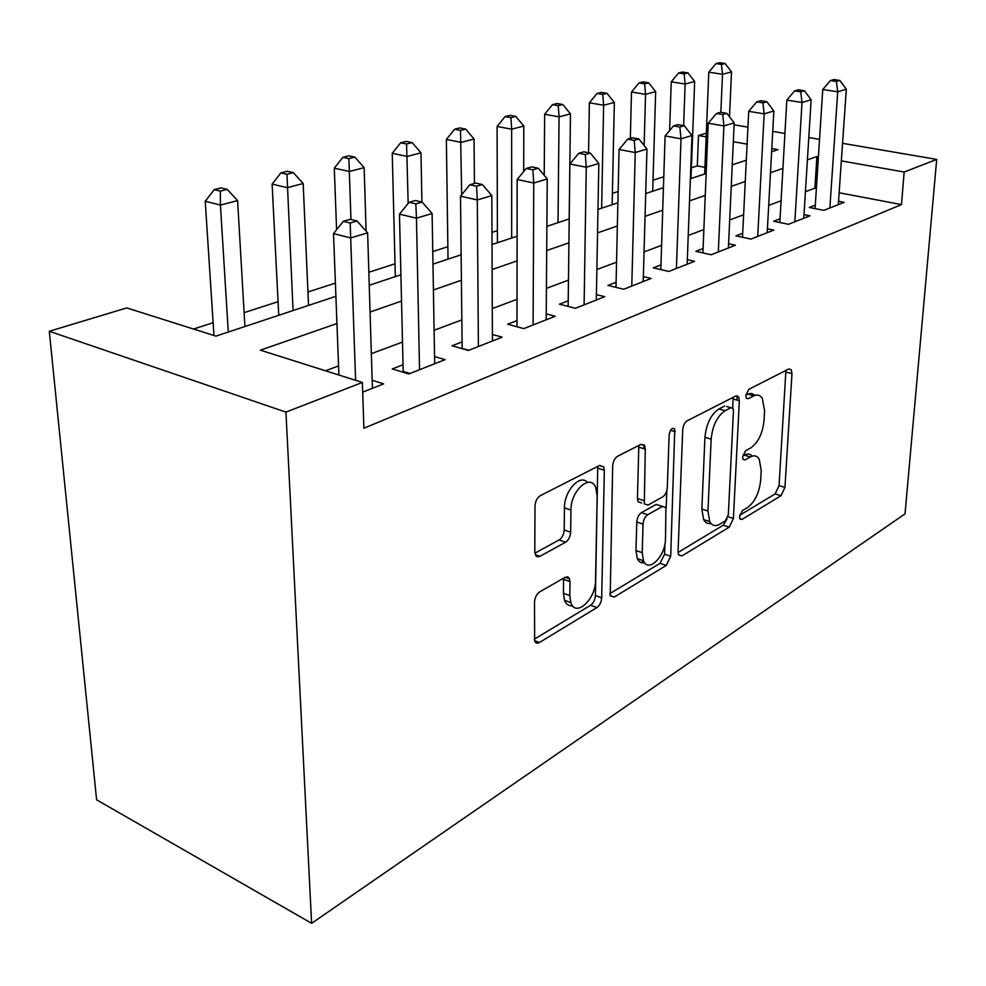 <?xml version="1.0" encoding="UTF-8"?>
<svg xmlns="http://www.w3.org/2000/svg" width="986" height="986" viewBox="0 0 986 986"><rect width="100%" height="100%" fill="white"/><g stroke="black" fill="none" stroke-linecap="round" stroke-linejoin="round"><path stroke-width="1.48" d="M739.525 516.639L739.907 518.956L741.953 519.449L781.011 495.724L784.955 487.404L791.968 373.62L791.216 369.627L788.738 368.986L748.768 389.371L745.798 395.448L746.303 398.171L748.275 398.726L753.587 395.99C757.223 394.227 760.132 395.016 762.314 398.344L764.594 410.681L764.039 420.455C762.634 433.409 758.222 442.554 750.802 447.878L745.552 450.799L742.618 456.863L743.062 459.377L745.071 459.907L750.321 456.949C754.105 454.977 757.075 455.717 759.232 459.193L761.229 470.605L760.687 480.12C759.306 492.778 754.943 501.886 747.622 507.47L742.421 510.588L739.525 516.639M539.699 591.896C536.581 594.127 534.856 597.528 534.511 602.126L534.646 640.851C535.558 643.18 537.124 643.747 539.367 642.539L596.863 607.598C599.71 605.466 601.312 602.224 601.682 597.886L604.344 470.26L603.777 466.957L599.673 465.404L540.316 495.675C537.136 497.757 535.361 501.184 535.016 505.966L534.782 551.79L535.817 555.71L537.444 556.819L539.49 556.572L565.57 542.238C568.602 540.143 570.29 536.803 570.647 532.23L570.943 510.058C570.598 490.646 590.565 472.972 595.766 487.663L597.171 496.155L595.532 580.483C595.84 599.34 575.602 617.865 570.832 602.668L569.797 595.63L569.982 581.592L569.403 578.474L567.8 576.896L565.138 577.291L539.699 591.896M904.174 172.032L901.475 204.583L363.883 428.244L362.367 382.445L285.952 412.111L311.613 923.315L905.025 513.866L936.7 159.412L904.174 172.032L841.341 160.891M678.06 551.84L678.553 554.945L681.967 555.894L729.221 527.19L733.399 518.488L739.34 400.735L738.613 396.865L735.729 396.027L687.242 420.751C684.641 422.489 683.125 425.545 682.706 429.896L678.06 551.84M666.228 565.459L614.229 597.06L610.211 595.778L612.676 465.971C613.07 461.411 614.697 458.182 617.569 456.284L640.974 444.341L644.684 445.66L645.3 449.16L644.302 503.834L648.012 505.054L662.728 496.87C665.365 494.997 666.893 491.903 667.3 487.602L669.149 434.814C670.344 429.095 672.23 427.209 674.781 429.12L670.702 556.277L666.228 565.459L660.09 563.302L609.804 593.646M815.299 205.125L809.272 207.467L823.877 210.338L844.164 202.34L838.544 201.267M780.049 218.781L773.665 221.246L788.492 224.29L809.962 215.823L804.009 214.628M742.704 233.238L735.938 235.851L750.987 239.068L773.763 230.095L767.416 228.777M703.08 248.571L695.894 251.356L711.177 254.77L735.359 245.231L728.592 243.764M660.965 264.889L653.311 267.847L668.816 271.458L694.551 261.315L687.316 259.675M642.552 562.895L642.625 560.455M616.102 282.255L607.943 285.41L623.657 289.268L651.105 278.446L643.353 276.598M568.219 300.792L559.506 304.169L575.43 308.273L604.751 296.712L596.431 294.629M516.997 320.623L507.667 324.234L523.8 328.621L555.204 316.247L546.232 313.881M462.089 341.883L452.069 345.766L468.399 350.461L502.12 337.175L492.408 334.476M403.064 364.734L392.28 368.912L408.783 373.965L445.08 359.656L434.543 356.55M901.475 204.583L839.135 192.763M816.371 188.449L814.88 188.166L805.426 191.703M781.072 200.787L768.686 205.408M743.617 214.763L729.689 219.964M703.856 229.602L688.228 235.432M661.594 245.378L644.055 251.923M616.546 262.19L596.887 269.523M568.466 280.135L546.417 288.356M517.021 299.325L492.297 308.556M461.842 319.92L434.099 330.273M402.522 342.056L371.352 353.691M338.555 365.929L325.54 370.785M372.166 380.263L383.653 383.874L362.688 392.132M704.928 167.337L697.312 165.882L691.408 167.805M663.788 176.74L653.028 180.228M618.136 191.53L612.392 193.392M497.4 230.638L491.977 232.388M447.854 246.685L432.768 251.566M395.016 263.792L368.838 272.272M335.4 283.105L307.952 291.992M278.064 301.679L244.121 312.673M213.124 322.705L193.564 329.041M335.906 296.33L215.959 336.127L126.775 307.915L49.3 331.271L96.603 799.806L311.613 923.315M697.312 165.882L698.495 135.526L706.309 133.172M734.114 124.791L747.943 127.145M49.3 331.271L285.952 412.111M336.941 323.544L260.39 350.178L362.367 382.445M818.417 156.811L816.913 156.552L807.411 159.855M782.933 168.372L770.473 172.698M745.256 181.473L731.255 186.354M705.261 195.388L689.534 200.873M662.715 210.203L645.054 216.341M617.359 225.979L597.553 232.869M568.922 242.827L546.7 250.567M517.071 260.871L492.125 269.548M461.411 280.234L433.421 289.983M401.536 301.075L370.07 312.02M936.7 159.412L842.562 143.315M819.539 139.383L808.803 137.547M784.918 133.467L772.728 131.384M771.619 151.782L778.053 149.65L771.792 148.541M747.105 144.153L733.325 141.713M706.161 136.881L698.495 135.526M369.245 285.274L400.908 274.761M432.977 264.125L461.14 254.782M492.026 244.54L517.095 236.221M546.885 226.336L569.218 218.929M597.984 209.389L617.889 202.783M645.707 193.552L663.442 187.673M690.36 178.737L706.161 173.499M732.253 164.847L746.316 160.176M814.88 188.166L816.913 156.552M752.293 456.111C750.161 453.757 747.474 453.437 744.27 455.15L750.321 456.949M742.704 456.025L744.27 455.15M755.19 395.337L751.665 393.426L748.066 394.006L753.587 395.99M745.823 395.127L747.437 394.301M739.71 515.271L775.132 493.9L779.063 485.605L785.904 370.44M732.721 407.982L733.103 397.358M678.048 552.468L723.219 525.218L727.002 519.055M725.4 520.818L728.334 514.704L733.448 410.989L732.955 408.315L730.897 407.711L725.092 410.718C717.204 416.092 712.545 425.57 711.152 439.164L707.948 511.019L709.698 521.545C712.052 525.76 715.392 526.647 719.718 524.232L725.4 520.818M726.744 406.552L730.897 407.711M710.918 523.406C707.788 524.071 705.36 522.79 703.622 519.56L701.847 509.035L704.941 437.328C706.321 423.77 710.968 414.305 718.893 408.956L724.698 405.973M641.726 502.983L638.004 501.763L637.449 498.509L638.817 445.45M666.782 490.769L666.179 508.16M664.921 544.001L664.564 554.157L670.702 556.277M642.206 552.702L643.476 560.751C648.32 573.47 665.451 556.264 665.488 539.009L665.932 507.556L662.395 506.459L647.716 514.729C645.004 516.664 643.451 519.795 643.057 524.121L642.206 552.702L635.97 550.521L637.264 558.569C638.903 562.045 641.344 563.425 644.61 562.698M662.469 506.422L656.158 504.413L662.395 506.459M635.97 550.521L636.783 522.013C637.178 517.687 638.731 514.556 641.43 512.634L656.158 504.413M660.09 563.302L664.564 554.157M572.496 605.724C568.799 606.23 566.124 604.406 564.485 600.252L563.437 593.227L563.561 578.203M587.323 482.4C580.162 473.477 564.14 491.053 564.448 507.839L570.943 510.058M534.868 553.195L559.124 539.946C562.156 537.851 563.844 534.523 564.189 529.963L564.448 507.839M534.338 639.174L590.602 605.231C593.449 603.099 595.051 599.87 595.408 595.544L597.75 466.39M729.492 116.767L731.526 71.929L722.504 74.27L708.798 72.188L704.657 174.004M721.469 64.41L725.092 63.498L719.607 62.685L715.984 63.597L721.469 64.41L722.504 74.27L720.852 112.342M725.092 63.498L731.526 71.929M708.798 72.188L715.984 63.597M829.867 207.984L837.718 91.784L846.321 89.208L838.31 204.644M815.077 208.601L822.755 89.516L837.718 91.784L836.399 81.444L839.85 80.445L833.873 79.558L830.409 80.556L836.399 81.444M830.409 80.556L822.755 89.516M846.321 89.208L839.85 80.445M691.001 178.528L694.662 81.53L685.122 84.02L671.232 81.813L669.63 130.534M684.136 73.851L687.957 72.878L682.411 72.027L678.578 72.989L684.136 73.851L685.122 84.02L683.631 125.616M687.957 72.878L694.662 81.53M671.232 81.813L678.578 72.989M652.695 191.235L655.665 91.686L645.559 94.323L631.484 92.006L630.337 138.373M644.622 83.835L648.677 82.812L643.045 81.912L638.99 82.935L644.622 83.835L645.559 94.323L644.141 145.497M648.677 82.812L655.665 91.686M631.484 92.006L638.99 82.935M612.158 204.681L614.34 102.458L603.617 105.243L589.369 102.79L588.556 152.756M602.729 94.434L607.031 93.337L601.337 92.388L597.023 93.473L602.729 94.434L603.617 105.243L601.645 208.169M607.031 93.337L614.34 102.458M589.369 102.79L597.023 93.473M569.181 218.941L570.463 113.883L559.062 116.853L544.642 114.253L544.223 175.348M558.249 105.675L562.821 104.516L557.053 103.518L552.48 104.664L558.249 105.675L559.062 116.853L558.027 222.639M562.821 104.516L570.463 113.883M544.642 114.253L552.48 104.664M794.839 221.788L802.025 102.495L811.145 99.759L803.775 218.263M779.84 222.516L786.828 100.091L802.025 102.495L800.755 91.834L804.416 90.761L798.34 89.825L794.667 90.885L800.755 91.834M794.667 90.885L786.828 100.091M811.145 99.759L804.416 90.761M736.924 400.07L737.146 395.756M757.716 236.418L764.162 113.858L773.85 110.95L767.207 232.684M742.507 237.256L748.719 111.319L764.162 113.858L762.93 102.84L766.812 101.706L760.637 100.72L756.743 101.854L762.93 102.84M756.743 101.854L748.719 111.319M773.85 110.95L766.812 101.706M718.313 251.948L723.897 125.937L734.2 122.856L728.395 247.979M702.907 252.921L708.219 123.25L723.897 125.937L722.713 114.549L726.855 113.341L720.581 112.293L716.44 113.501L722.713 114.549M716.44 113.501L708.219 123.25M734.2 122.856L726.855 113.341M676.421 268.463L681.018 138.804L691.999 135.513L687.143 264.236M660.805 269.597L665.094 135.945L681.018 138.804L679.884 127.021L684.296 125.74L677.924 124.618L673.512 125.9L679.884 127.021M673.512 125.9L665.094 135.945M691.999 135.513L684.296 125.74M523.677 171.564L523.8 126.035L511.66 129.203L497.08 126.442L497.437 242.741M510.933 117.642L515.801 116.41L509.959 115.337L505.091 116.57L510.933 117.642L511.66 129.203L511.672 238.02M515.801 116.41L523.8 126.035M497.08 126.442L505.091 116.57M643.846 448.716L643.969 444.637M631.779 286.063L635.243 152.547L646.964 149.022L643.205 281.552M615.979 287.382L619.085 149.49L635.243 152.547L634.183 140.32L638.891 138.952L632.433 137.769L627.712 139.137L634.183 140.32M627.712 139.137L619.085 149.49M646.964 149.022L638.891 138.952M474.426 183.433L474.069 139.001L461.128 142.366L446.375 139.433L448.026 259.133M460.487 130.398L465.675 129.08L459.772 127.946L454.571 129.252L460.487 130.398L461.682 194.747M465.675 129.08L474.069 139.001M446.375 139.433L454.571 129.252M584.106 304.859L586.263 167.238L598.822 163.466L596.32 300.04M568.146 306.399L569.883 163.984L586.263 167.238L585.29 154.555L590.331 153.089L583.774 151.832L578.733 153.286L585.29 154.555M578.733 153.286L569.883 163.984M598.822 163.466L590.331 153.089M421.909 202.019L420.973 152.83L407.119 156.441L392.243 153.311L395.337 276.61M406.589 144.018L412.148 142.613L406.183 141.405L400.624 142.797L406.589 144.018L408.155 203.399M412.148 142.613L420.973 152.83M392.243 153.311L400.624 142.797M533.106 324.961L533.759 183.002L547.242 178.947L546.182 319.809M516.997 326.773L517.157 179.514L533.759 183.002L532.871 169.814L538.282 168.249L531.651 166.893L526.228 168.458L532.871 169.814M526.228 168.458L517.157 179.514M547.242 178.947L538.282 168.249M366.114 231.168L364.142 167.632L349.303 171.502L334.291 168.162L336.596 229.75M348.884 158.61L354.837 157.107L348.834 155.813L342.869 157.304L348.884 158.61L350.954 219.545M354.837 157.107L364.142 167.632M334.291 168.162L342.869 157.304M478.383 346.53L477.31 199.936L491.817 195.585L492.433 340.996M462.151 348.662L460.499 196.202L477.31 199.936L476.546 186.218L482.364 184.53L475.634 183.076L469.804 184.764L476.546 186.218M469.804 184.764L460.499 196.202M491.817 195.585L482.364 184.53M308.544 305.413L303.17 183.519L287.234 187.673L272.111 184.099L278.755 315.286M286.963 174.263L293.36 172.649L287.296 171.268L280.899 172.87L286.963 174.263L293.076 310.541M293.36 172.649L303.17 183.519M272.111 184.099L280.899 172.87M419.543 369.725L416.462 218.189L432.115 213.494L434.666 363.76M403.212 372.252L399.466 214.172L416.462 218.189L415.833 203.892L422.119 202.068L415.303 200.515L409.017 202.327L415.833 203.892M409.017 202.327L399.466 214.172M432.115 213.494L422.119 202.068M244.922 326.514L237.601 200.602L220.42 205.076L205.224 201.243L213.962 335.499M220.322 191.111L227.211 189.374L221.123 187.882L214.233 189.62L220.322 191.111L220.42 205.076L228.284 332.035M227.211 189.374L237.601 200.602M205.224 201.243L214.233 189.62M355.601 380.3L350.683 237.934L367.63 232.844L372.412 388.299M338.901 375.013L333.514 233.596L350.683 237.934L350.215 222.996L357.018 221.024L350.141 219.348L343.338 221.308L350.215 222.996M343.338 221.308L333.514 233.596M367.63 232.844L357.018 221.024M739.82 518.759L741.953 519.449M746.316 398.184L748.275 398.726M743.013 459.291L745.071 459.907M785.916 372.042L791.968 373.62M779.063 485.605L784.955 487.404M775.132 493.9L781.011 495.724M733.153 399.022L739.34 400.735M727.988 516.738L733.399 518.488M723.219 525.218L729.221 527.19M678.442 554.687L681.967 555.894M718.893 408.956L725.092 410.718M704.941 437.328L711.152 439.164M701.847 509.035L707.948 511.019M610.124 595.532L614.229 597.06M638.916 447.2L645.3 449.16M637.449 498.509L643.759 500.58M670.505 430.278L675.25 431.683M641.43 512.634L647.716 514.729M636.783 522.013L643.057 524.121M563.598 579.226L569.982 581.592M563.437 593.227L569.797 595.63M564.189 529.963L570.647 532.23M559.124 539.946L565.57 542.238M535.25 554.637L539.921 556.35M597.873 468.19L604.344 470.26M595.408 595.544L601.682 597.886M590.602 605.231L596.863 607.598M534.572 640.604L539.367 642.539M468.843 350.289L462.151 348.366M409.991 373.497L403.225 371.426M788.751 368.986L791.216 369.627M735.679 396.052L738.613 396.865M703.622 519.56L709.698 521.545M640.764 444.452L644.684 445.66M672.279 428.38L674.781 429.12M637.264 558.569L643.476 560.751M565.2 577.266L569.575 578.881M564.485 600.252L570.832 602.668M599.377 465.552L603.777 466.957"/></g></svg>
